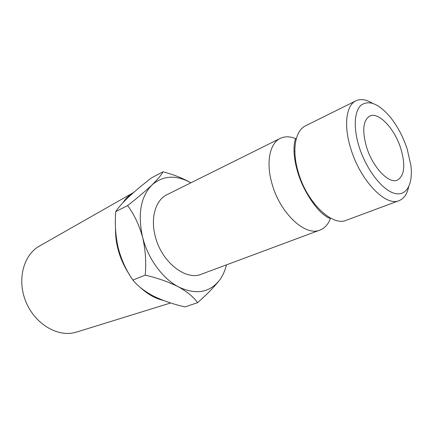 <?xml version="1.0" encoding="UTF-8"?>
<svg xmlns="http://www.w3.org/2000/svg" width="433" height="433" viewBox="0 0 433 433"><rect width="100%" height="100%" fill="white"/><g stroke="black" fill="none" stroke-linecap="round" stroke-linejoin="round"><path stroke-width="0.65" d="M355.877 100.824L305.519 125.846C295.203 130.544 291.625 150.219 298.25 172.107C306.705 202.395 332.214 226.811 346.395 220.24L399.102 200.631C385.814 206.974 360.196 180.523 350.779 148.584C343.483 125.478 346.146 105.197 355.877 100.824C360.592 98.637 366.08 99.428 372.337 103.206M39.787 245.874L39.1 246.269C23.528 255.129 16.979 279.442 25.607 301.065C34.088 322.742 55.754 336.538 73.458 332.847L77.047 331.922M407.172 149.001C403.026 136.46 397.196 125.592 389.673 116.39C378.496 103.595 368.986 99.839 361.149 105.116C354.329 110.972 353.214 127.767 359.038 146.468C365.972 168.93 381.809 189.676 394.084 193.221C406.419 196.945 413.244 184.22 410.868 165.336L407.172 149.001M400.844 148.671C405.651 165.271 404.498 175.755 397.386 180.106C388.883 184.279 372.58 167.208 366.502 146.863C362.015 130.56 363.07 120.309 369.674 116.114C378.588 111.4 394.766 128.817 400.844 148.671M296.004 138.76C290.18 136.298 284.941 136.173 280.292 138.381C269.727 143.22 265.743 162.559 272.043 183.846C280.037 213.301 305.433 236.727 319.992 230.064C324.853 228.148 328.376 224.164 330.552 218.102M280.292 138.381L166.97 194.693C155.701 199.949 150.289 217.626 155.236 236.164C161.341 261.841 185.703 281.049 201.394 274.181L319.992 230.064M226.437 264.866C224.998 270.869 222.638 276.048 219.363 280.395C209.296 292.816 195.689 294.987 178.531 286.911C162.586 278.635 147.907 258.609 142.603 237.235C137.542 214.162 140.671 196.728 151.994 184.945C163.138 175.392 176.107 174.678 190.899 182.802M408.628 186.996C407.096 194.146 403.919 198.687 399.102 200.631M190.915 182.791C182.764 178.217 173.465 174.548 163.024 171.782C161.633 174.705 157.958 179.089 151.994 184.945C145.542 191.034 137.413 197.913 127.594 205.588C134.16 214.411 139.161 224.965 142.603 237.235C145.504 249.803 146.376 262.436 145.217 275.139C157.801 278.105 168.908 282.029 178.531 286.911C187.446 291.918 193.784 297.173 197.535 302.683C206.536 294.857 213.81 287.425 219.363 280.395M197.535 302.683L184.983 306.91C173.427 304.28 162.922 300.67 153.471 296.091C144.579 291.377 137.721 286.034 132.888 280.07C126.36 270.712 121.5 260.114 118.306 248.277C115.573 236.207 114.723 223.985 115.763 211.613C118.047 207.872 122.252 203.082 128.368 197.248C134.842 191.262 142.511 184.831 151.382 177.958L163.024 171.782M115.763 211.613L127.594 205.588M132.888 280.07L145.217 275.139M163.371 300.432C155.295 298.548 147.534 294.164 140.092 287.274M129.651 274.977C119.952 260.217 115.243 244.634 115.519 228.229M122.934 202.66C125.787 198.39 129.223 195.066 133.24 192.701L133.678 192.447M330.617 218.286C328.306 217.961 328.133 217.994 323.391 214.389C315.722 208.592 303.246 190.796 297.888 172.751C290.814 149.19 295.452 137.158 296.15 138.69L296.302 138.63M76.289 332.154L170.667 302.959M39.1 246.269L133.24 192.701M294.012 151.929L294.862 151.528"/></g></svg>
